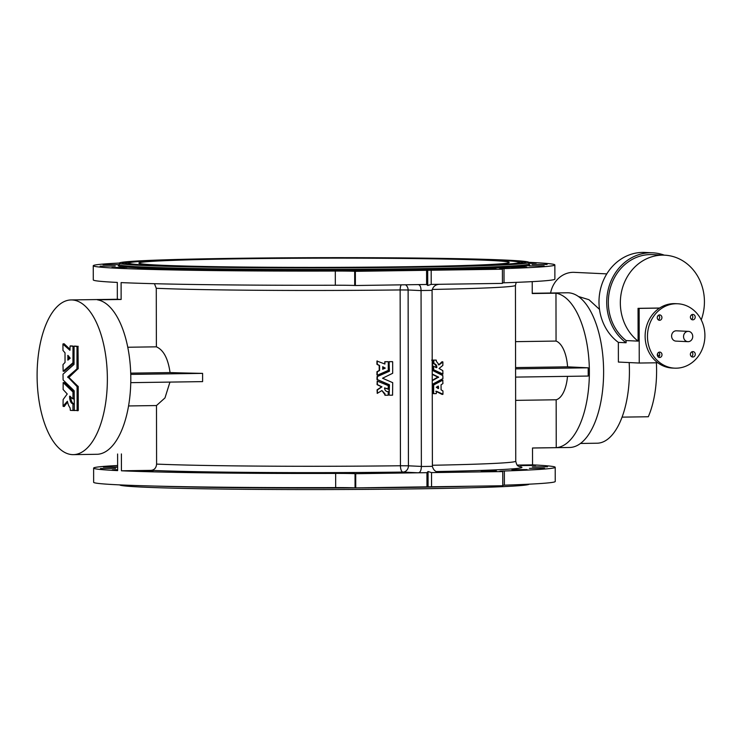 <?xml version="1.0" encoding="UTF-8"?>
<svg xmlns="http://www.w3.org/2000/svg" width="742" height="742" viewBox="0 0 742 742"><rect width="100%" height="100%" fill="white"/><g stroke="black" fill="none" stroke-linecap="round" stroke-linejoin="round"><path stroke-width="1.11" d="M532.246 293.285L567.361 292.775A77.363 35.124 89.2 0 1 568.344 292.793A77.363 35.124 89.2 0 1 603.608 370.703A77.363 35.124 89.2 0 1 569.596 447.482L532.515 448.02M431.556 486.78L431.529 472.608L502.751 471.578L502.779 485.76L426.965 486.845L426.938 472.673L355.715 473.702L355.743 487.874L426.965 486.845M439.932 284.288L431.204 284.418L431.176 270.236L502.399 269.207L502.427 283.388L439.932 284.288C435.693 284.353 433.078 286.375 432.085 290.363L421.057 290.521A6.186 5.509 -87.3 0 1 421.057 290.604L421.363 466.421A6.186 5.509 -87.3 0 1 421.363 466.505C421.233 470.521 420.185 472.617 418.21 472.793L402.925 472.079A6.186 2.458 89.3 0 1 400.448 465.753A191.343 4.758 179.9 0 1 156.59 464.093L156.488 405.549L128.561 405.948M387.741 361.688L388.326 361.883L388.242 370.425L377.548 375.146L376.964 374.97L376.964 371.705L379.208 370.49L379.199 365.491L376.945 364.313L376.945 361.048L384.913 364.034L384.885 361.716A191.343 4.758 179.9 0 0 387.741 361.688L388.177 361.716A192.632 4.795 179.9 0 1 385.293 361.744L384.885 361.716M377.186 375.118L377.316 371.733L379.579 370.518L379.57 365.518L377.298 364.35L377.168 360.9M377.196 381.063L388.27 385.617L388.149 389.188L384.56 387.918C384.727 390.292 385.951 391.553 388.214 391.711L388.224 395.226A192.632 4.795 179.9 0 1 385.348 395.254L381.917 390.542L377.353 393.306L377.418 389.893L381.954 386.851L377.437 384.671L377.196 381.063L377.084 384.644L381.573 386.823L377.066 389.865L377.242 393.408M388.372 389.031L384.56 387.918M387.584 391.683L388.233 391.711M384.94 395.226L384.699 393.956M392.045 361.642L392.666 361.836L392.685 373.282L382.547 378.235L392.703 382.659L392.564 395.18A192.632 4.795 179.9 0 1 389.717 395.208L389.123 395.013L389.003 384.746L376.973 379.524L377.066 376.509L388.984 371.204L389.216 361.669A191.343 4.758 179.9 0 0 392.045 361.642L392.518 361.669A192.632 4.795 179.9 0 1 389.661 361.697L389.216 361.669M389.708 395.208L389.123 395.013L389.439 384.773L377.326 379.552L377.428 376.537L389.42 371.232L389.058 361.836M154.438 283.704L156.274 288.286L156.376 346.829C163.5 349.918 168.063 358.497 170.057 372.577A191.343 4.758 -0.1 0 0 202.594 373.374L202.603 381.62L130.759 382.659M169.946 382.093L164.974 397.925L156.488 405.549M117.338 299.267L117.31 282.424A230.799 5.741 179.9 0 1 93.288 279.92L93.26 265.738A230.799 5.741 179.9 0 1 119.323 263.048M354.704 285.475A20.628 0.51 -0.1 0 0 335.319 285.234L335.301 271.053A20.628 0.51 179.9 0 1 354.676 271.294L354.704 285.475L355.39 285.512L426.604 284.483L426.585 270.301L431.176 270.236M335.319 285.234A230.799 5.741 179.9 0 1 121.104 282.6L121.131 299.471L97.406 299.814A77.363 35.124 89.2 0 1 130.805 378.606A77.363 35.124 89.2 0 1 97.675 454.271L73.347 454.642A77.363 35.124 -90.8 0 0 107.349 376.778A77.363 35.124 -90.8 0 0 71.121 299.935A77.363 35.124 -90.8 0 0 37.1 375.637A77.363 35.124 -90.8 0 0 73.347 454.642M421.057 290.604L408.119 289.992L408.425 465.809L400.448 465.753L400.142 289.937A6.186 2.458 89.3 0 1 401.237 284.845M121.131 299.471L117.338 299.295M117.626 467.21L103.426 467.108L117.626 466.959M115.594 468.406L100.476 468.517L115.594 468.406M117.635 470.057L112.246 469.872L117.635 469.677M117.607 454.002L117.635 470.613A230.799 5.741 179.9 0 1 93.622 468.109A230.799 5.741 179.9 0 1 117.626 465.512M121.4 453.928L121.428 470.79L151.08 470.363C154.429 469.946 156.265 467.859 156.59 464.093M202.594 373.374L130.75 374.404M170.057 372.577L130.703 373.143M156.376 346.829L127.763 347.247M442.928 380.303L441.954 380.136L432.957 384.931L432.892 393.473L433.755 393.668A192.632 4.795 179.9 0 0 436.24 393.622L436.565 391.322L442.955 394.215L442.946 390.96L441.073 389.8L441.063 384.801L442.937 383.568L442.742 380.154L433.69 384.959L433.616 393.501L432.892 393.473L433.755 393.668M436.379 391.479L441.972 394.354L442.955 394.215M436.324 360.269L435.433 360.083A191.343 4.758 179.9 0 1 432.966 360.13L432.976 363.645C434.933 363.784 435.971 365.045 436.111 367.42L433.569 366.344L433.662 369.766L442.918 374.051L442.826 370.629L439.069 368.486L442.844 365.407L442.9 362.003L439.106 364.795L436.398 361.382L436.185 360.102A192.632 4.795 179.9 0 1 433.699 360.158L434.005 363.673M442.9 362.003L441.898 361.836L438.912 364.721M433.031 366.168L433.764 366.186L432.836 366.325L432.929 369.739L441.935 374.181L442.918 374.051M432.966 363.654L433.708 363.673C435.675 363.812 436.732 365.064 436.862 367.448L436.676 367.596M432.234 374.367L437.817 377.084L432.243 380.34M528.786 262.325A230.799 5.741 179.9 0 1 554.858 264.931L554.877 279.113A230.799 5.741 179.9 0 1 504.031 282.795A20.628 0.51 -0.1 0 0 502.427 282.86M496.277 470.818L481.159 470.929L496.277 470.818M527.07 469.584L511.952 469.695L527.07 469.584M544.526 468.211L529.417 468.332L544.526 468.211M547.475 466.801L532.357 466.922L547.475 466.801M535.705 465.447L520.596 465.559L535.705 465.447M454.262 471.829L439.143 471.949L454.262 471.829M517.174 465.086L532.552 464.863A230.799 5.741 179.9 0 1 555.211 467.302A230.799 5.741 179.9 0 1 504.365 470.985L504.384 485.166A20.628 0.51 -0.1 0 0 502.779 485.222M504.365 470.985A20.628 0.51 179.9 0 0 499.82 471.318A20.628 0.51 179.9 0 0 502.065 471.541L502.751 471.578M532.227 281.635L532.246 293.535L555.971 293.192A77.363 35.124 89.2 0 1 589.371 371.992A77.363 35.124 89.2 0 1 556.24 447.649L556.157 399.78A29.652 13.467 -90.8 0 0 567.491 376.361M532.552 464.863L532.515 447.992L556.24 447.649M515.532 341.654L556.055 341.07L555.971 293.192M515.579 367.587L567.565 366.836A29.652 13.467 -90.8 0 0 556.055 341.07M515.579 368.857L588.193 367.809L567.565 366.836M515.597 377.103L588.202 376.055L588.193 367.809M515.634 400.365L556.157 399.78M153.047 470.966L137.929 471.087L153.047 470.966M190.889 471.949L175.771 472.06L190.889 471.949M238.321 472.626L223.203 472.747L238.321 472.626M292.107 472.969L276.989 473.09L292.107 472.969M348.573 472.942L333.455 473.062L348.573 472.942M403.88 472.552L388.771 472.673L403.88 472.552M335.653 473.424A20.628 0.51 179.9 0 1 355.038 473.665L355.056 487.846A20.628 0.51 -0.1 0 0 335.672 487.596L335.653 473.424A230.799 5.741 179.9 0 1 121.428 470.79M355.038 473.665L355.715 473.702M335.301 271.053A230.799 5.741 179.9 0 1 93.26 265.738M555.211 467.302L555.239 481.484A230.799 5.741 179.9 0 1 504.384 485.166M149.68 265.274A195.721 4.869 -0.1 0 0 367.401 267.435A195.721 4.869 -0.1 0 0 519.725 262.538A195.721 4.869 -0.1 0 0 324.05 257.891A195.721 4.869 -0.1 0 0 128.394 263.225A195.721 4.869 -0.1 0 0 149.68 265.274M147.38 265.311A198.309 4.934 -0.1 0 0 372.772 267.454A198.309 4.934 -0.1 0 0 522.294 262.288A198.309 4.934 -0.1 0 0 324.05 257.826A198.309 4.934 -0.1 0 0 125.815 262.983A198.309 4.934 -0.1 0 0 147.38 265.311M146.925 265.311A198.819 4.944 -0.1 0 0 368.088 267.51A198.819 4.944 -0.1 0 0 522.813 262.538A198.819 4.944 -0.1 0 0 324.05 257.817A198.819 4.944 -0.1 0 0 125.296 263.234A198.819 4.944 -0.1 0 0 146.925 265.311M144.625 265.348A201.397 5.009 -0.1 0 0 373.532 267.528A201.397 5.009 -0.1 0 0 525.392 262.288A201.397 5.009 -0.1 0 0 324.05 257.752A201.397 5.009 -0.1 0 0 122.718 262.983A201.397 5.009 -0.1 0 0 144.625 265.348M144.171 265.358A201.917 5.027 -0.1 0 0 368.765 267.584A201.917 5.027 -0.1 0 0 525.911 262.529A201.917 5.027 -0.1 0 0 324.05 257.734A201.917 5.027 -0.1 0 0 122.207 263.234A201.917 5.027 -0.1 0 0 144.171 265.358M506.471 260.127A204.755 5.092 179.9 0 1 528.805 262.399A204.755 5.092 179.9 0 1 324.068 267.853A204.755 5.092 179.9 0 1 119.304 263.113A204.755 5.092 179.9 0 1 276.237 257.891A204.755 5.092 179.9 0 1 506.471 260.127M529.176 484.174A204.755 5.092 179.9 0 1 324.449 489.553A204.755 5.092 179.9 0 1 119.712 484.888M335.672 487.596A230.799 5.741 179.9 0 1 93.64 482.281L93.622 468.109M355.056 487.846L355.743 487.874M554.858 264.931A230.799 5.741 179.9 0 1 504.013 268.623L504.031 282.795M495.925 268.446L480.807 268.567L495.925 268.446M526.709 267.213L511.6 267.333L526.709 267.213M544.174 265.84L529.055 265.961L544.174 265.84M547.123 264.43L532.005 264.551L547.123 264.43M528.805 262.983L536.225 263.169L528.805 263.382M118.191 264.625L103.073 264.746L118.191 264.625M115.242 266.035L100.124 266.155L115.242 266.035M127.012 267.389L111.894 267.51L127.012 267.389M152.694 268.595L137.576 268.715L152.694 268.595M190.536 269.578L175.418 269.698L190.536 269.578M237.969 270.264L222.85 270.376L237.969 270.264M291.754 270.598L276.636 270.719L291.754 270.598M348.221 270.58L333.102 270.691L348.221 270.58M403.527 270.19L388.418 270.301L403.527 270.19M453.909 269.457L438.791 269.578L453.909 269.457M504.013 268.623A20.628 0.51 179.9 0 0 499.468 268.947A20.628 0.51 179.9 0 0 501.713 269.179L502.399 269.207M354.676 271.294L355.362 271.331L355.39 285.512M426.585 270.301L355.362 271.331M489.015 260.377A185.157 4.61 179.9 0 1 509.207 262.436A185.157 4.61 179.9 0 1 324.068 267.361A185.157 4.61 179.9 0 1 138.902 263.085A185.157 4.61 179.9 0 1 280.81 258.355A185.157 4.61 179.9 0 1 489.015 260.377M150.144 265.265A195.211 4.86 -0.1 0 0 372.011 267.38A195.211 4.86 -0.1 0 0 519.205 262.297A195.211 4.86 -0.1 0 0 324.05 257.901A195.211 4.86 -0.1 0 0 128.904 262.983A195.211 4.86 -0.1 0 0 150.144 265.265M432.085 290.363A6.186 5.509 -87.3 0 0 432.085 290.447L432.391 466.264A6.186 5.509 -87.3 0 0 432.391 466.347C433.393 470.354 436.018 472.394 440.266 472.478L439.932 472.468M421.057 290.521L421.057 290.521C420.918 286.56 419.851 284.585 417.876 284.603L418.154 284.613M431.204 284.418L427.735 285.466L426.604 284.483M426.938 472.673L428.06 471.504L431.529 472.608M432.271 393.696A192.632 4.795 179.9 0 0 432.456 393.687L432.66 384.152L442.928 378.606L442.835 375.6L432.549 370.462L432.391 360.176A192.632 4.795 179.9 0 1 432.206 360.185M432.53 360.343L431.668 360.148L432.4 360.176M432.234 374.042L438.578 377.112L432.243 380.739M432.966 360.13L433.699 360.158M437.808 388.4L438.578 388.428L438.383 386.128L436.268 387.241L438.383 388.585M437.808 386.257L438.383 386.128M437.808 388.307L437.808 386.434M428.088 486.761L428.06 471.504M427.735 285.466L427.707 270.218M385.107 393.983L381.917 390.542M384.913 364.034L384.727 361.883M385.265 368.115L382.779 369.219L382.779 366.761L385.265 368.115L382.557 369.062M382.557 366.919L384.857 368.088M688.381 331.368A5.157 4.591 92.7 0 0 683.549 336.312A5.157 4.591 92.7 0 0 687.899 341.672A5.157 4.591 92.7 0 0 688.149 341.682A5.157 4.591 92.7 0 0 692.731 336.599A5.157 4.591 92.7 0 0 688.381 331.368L676.435 330.811A5.157 4.591 92.7 0 0 671.603 335.746A5.157 4.591 92.7 0 0 675.953 341.116A5.157 4.591 92.7 0 0 676.203 341.116M658.868 315.48A20.628 18.374 92.7 0 0 657.764 315.86M657.245 354.815A20.628 18.374 92.7 0 0 659.582 355.557M657.811 362.773L639.242 363.042L639.14 308.394L659.527 308.097M701.236 319.876A47.191 42.034 92.7 0 0 664.6 255.174L652.589 254.608A47.191 42.034 92.7 0 0 610.657 286.755A47.191 42.034 92.7 0 0 626.081 340.559L626.09 342.748A49 43.639 -87.3 0 1 608.95 286.783A49 43.639 -87.3 0 1 652.672 252.809A49 43.639 -87.3 0 1 664.313 255.165M629.179 362.569A73.495 33.362 89.2 0 1 597.106 443.215L580.504 443.456M599.49 309.358L588.953 299.703L578.389 296.485M656.373 362.792A67.559 30.672 89.2 0 1 648.295 416.754L622.093 417.134M606.789 273.881L574.28 272.351A25.785 22.965 92.7 0 0 550.601 293.016M626.09 342.748L618.355 342.387A49 43.639 -87.3 0 1 601.224 286.421A49 43.639 -87.3 0 1 644.937 252.447L652.672 252.809M639.242 363.042L618.392 362.059L618.355 342.387M626.081 340.559L638.101 341.125A47.191 42.034 92.7 0 1 622.668 287.321A47.191 42.034 92.7 0 1 664.6 255.174M659.629 308.032L638.046 308.338L638.101 341.125M639.14 308.394L638.046 308.338M691.451 319.44A2.708 2.412 92.7 0 0 691.665 314.71M658.302 319.913A2.708 2.412 92.7 0 0 658.525 315.192M658.367 357.097A2.708 2.412 92.7 0 0 658.59 352.376M691.516 356.624A2.708 2.412 92.7 0 0 691.729 351.893M677.706 303.766L675.368 303.654A32.231 28.706 92.7 0 0 645.169 334.503A32.231 28.706 92.7 0 0 672.335 368.051L674.673 368.162A32.231 28.706 92.7 0 0 676.25 368.18A32.231 28.706 92.7 0 0 704.9 336.432A32.231 28.706 92.7 0 0 677.706 303.766A32.231 28.706 92.7 0 0 647.516 334.614A32.231 28.706 92.7 0 0 674.673 368.162M692.731 319.839A2.708 2.412 92.7 0 0 692.852 314.423A2.708 2.412 92.7 0 0 692.601 319.83A2.708 2.412 92.7 0 0 692.731 319.839M659.592 320.312A2.708 2.412 92.7 0 0 659.712 314.905A2.708 2.412 92.7 0 0 659.462 320.312A2.708 2.412 92.7 0 0 659.592 320.312M659.657 357.496A2.708 2.412 92.7 0 0 659.777 352.088A2.708 2.412 92.7 0 0 659.527 357.496A2.708 2.412 92.7 0 0 659.657 357.496M692.796 357.023A2.708 2.412 92.7 0 0 692.917 351.606A2.708 2.412 92.7 0 0 692.666 357.023A2.708 2.412 92.7 0 0 692.796 357.023M71.371 345.893L70.073 346.226L69.943 350.326L62.949 344.149L62.968 350.428L65.018 352.83L65.036 362.43L62.987 364.628L63.153 371.241L72.939 362.782L73.004 346.366L70.221 345.911L72.855 346.041M64.248 371.204L74.089 362.764L72.939 362.782M70.082 349.38L64.183 343.852M64.285 406.384L67.578 402.108M72.994 392.008L63.163 382.622L63.126 389.522L67.225 393.993L63.116 399.567L63.061 406.115L67.411 401.246A12.892 5.853 -90.8 0 0 70.1 407.896L70.332 410.363L72.976 410.484L72.948 403.713A7.095 3.218 89.2 0 1 72.92 403.713A7.095 3.218 89.2 0 1 69.6 396.191L72.948 398.899L72.994 392.008L74.144 391.989L64.257 382.64M73.013 398.871L74.172 398.834M74.042 403.694A7.095 3.218 89.2 0 1 70.75 396.822M74.181 403.75L72.948 403.713L74.098 403.694M74.117 410.465L72.976 410.484L74.219 410.391M75.378 346.087L74.079 346.421L74.024 364.424L63.005 374.181L63.107 379.969L74.163 390.765L74.339 410.549L77.122 410.363L77.085 386.601L67.745 376.853L76.964 368.867L77.01 346.551L74.228 346.106L76.862 346.226M78.133 410.66L76.983 410.678L78.272 410.345L78.225 386.582L68.895 377.428L78.198 368.561L78.012 346.208M70.202 358.173L67.874 355.372L67.893 360.148L70.202 358.173M68.885 356.308L68.885 359.313M405.512 284.789A6.186 5.509 92.7 0 1 408.119 289.992L400.142 289.937A191.343 4.758 179.9 0 1 156.274 288.286M516.228 282.359L515.44 285.373A191.343 4.758 179.9 0 1 432.187 289.445M515.44 285.373L515.746 461.181A191.343 4.758 179.9 0 1 432.391 465.262M519.048 466.523A197.53 4.916 179.9 0 1 436.315 471.56M439.57 472.45L440.266 472.478M421.363 466.421L408.425 465.809A6.186 5.509 -87.3 0 1 402.925 472.079A197.53 4.916 179.9 0 1 151.08 470.363M471.17 486.214A204.755 5.092 179.9 0 1 155.801 486.093M528.211 264.337A205.784 5.12 179.9 0 1 324.068 270.459A205.784 5.12 179.9 0 1 119.907 265.052M529.139 264.625L528.805 263.948A204.755 5.092 179.9 0 1 324.068 269.402A204.755 5.092 179.9 0 1 119.304 264.662L118.98 265.339M421.363 466.505L432.391 466.347M437.817 377.084L438.578 377.112M437.817 377.4L438.578 377.418M432.827 360.297L433.56 360.324M432.846 369.59L433.578 369.609M432.929 369.739L433.662 369.766M432.957 384.931L433.69 384.959M432.874 385.089L433.606 385.117M78.272 410.345L77.122 410.363M78.225 386.582L77.085 386.601M78.142 386.285L76.992 386.294M68.895 377.428L67.745 377.446M68.895 376.834L67.745 376.853M78.105 368.848L76.964 368.867M78.198 368.561L77.047 368.57M78.16 346.542L77.01 346.551M74.191 410.159L73.115 410.168M74.181 404.028L73.106 404.047M70.082 396.182L69.6 396.191M74.172 398.565L73.096 398.584M74.163 392.286L73.087 392.305M64.369 382.64L63.228 382.649M64.433 406.375L63.283 406.393M64.304 343.852L63.153 343.861M64.35 371.204L63.2 371.213M74.107 362.476L73.031 362.495M74.089 346.347L73.004 346.366M68.31 359.814L67.735 359.824M68.227 355.687L67.735 355.687M118.219 299.258L71.121 299.935M515.746 461.181C517.276 467.553 518.287 465.373 519.502 466.699L519.483 466.699M528.805 263.948L528.805 262.399M119.304 264.662L119.304 263.113M435.443 360.083L436.194 360.102M435.971 367.587L436.723 367.605M432.985 366.149L433.718 366.177M441.982 374.2L442.779 374.218M441.972 361.808L442.77 361.836M438.262 364.795L439.023 364.823M435.767 391.284L436.519 391.312M442.019 394.364L442.816 394.392M442.009 380.117L442.798 380.145M687.899 341.672L675.953 341.116M74.098 398.881L72.948 398.899M64.313 382.612L63.163 382.622M64.359 406.43L63.209 406.44M64.248 343.824L63.098 343.834M64.304 371.223L63.153 371.241"/></g></svg>
